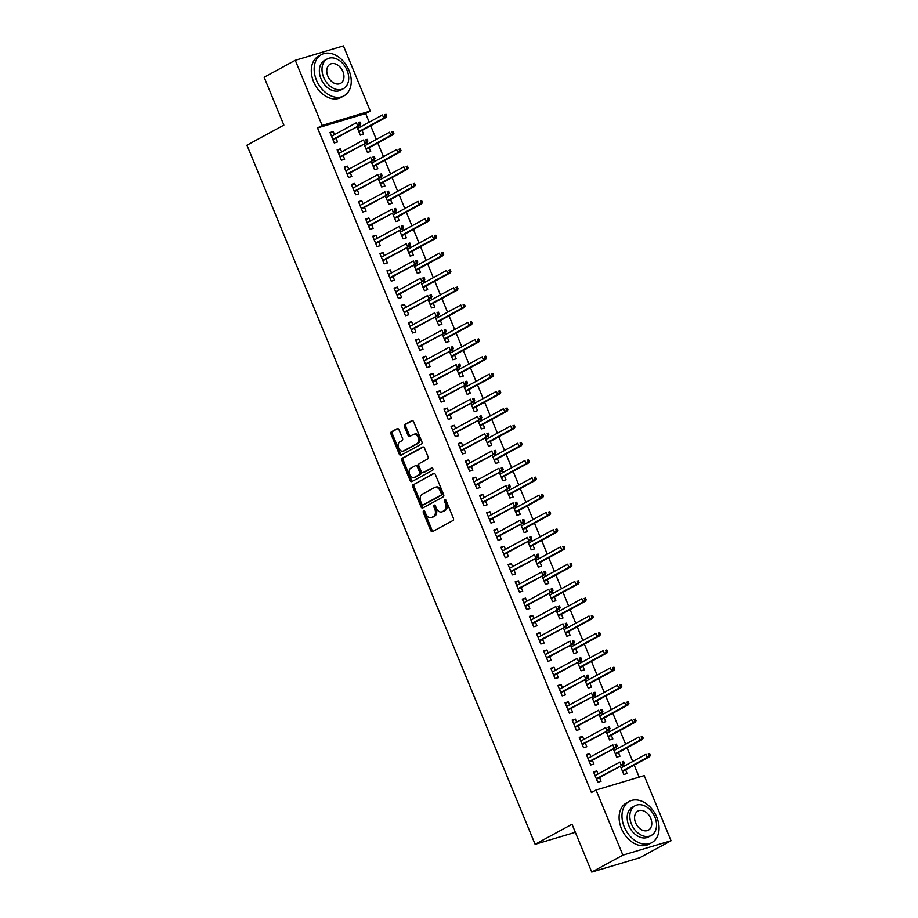 <?xml version="1.0" encoding="UTF-8"?>
<svg xmlns="http://www.w3.org/2000/svg" width="918" height="918" viewBox="0 0 918 918"><rect width="100%" height="100%" fill="white"/><g stroke="black" fill="none" stroke-linecap="round" stroke-linejoin="round"><path stroke-width="1.38" d="M423.611 510.878A1.297 0.895 -106.6 0 0 423.313 512.496L430.737 530.524A1.847 1.274 -106.6 0 0 432.401 531.671A1.847 1.274 -106.6 0 0 432.573 531.602L452.941 520.506A1.847 1.274 -106.6 0 0 453.377 518.188L445.953 500.172A1.297 0.895 -106.6 0 0 444.369 501.033L445.333 503.362A5.898 4.074 -106.6 0 1 443.945 510.764L442.246 511.693A5.898 4.074 -106.6 0 1 441.696 511.923A5.898 4.074 -106.6 0 1 436.383 508.239L435.43 505.898A1.297 0.895 -106.6 0 0 433.835 506.77L434.799 509.1A5.898 4.074 -106.6 0 1 433.422 516.501L431.724 517.419A5.898 4.074 -106.6 0 1 431.173 517.649A5.898 4.074 -106.6 0 1 425.86 513.965L424.896 511.636A1.297 0.895 -106.6 0 0 423.611 510.878M424.518 511.074A1.297 0.895 -106.6 0 0 424.621 512.106L432.045 530.134A1.847 1.274 -106.6 0 0 433.158 531.281M445.574 499.61A1.297 0.895 -106.6 0 0 445.666 500.643L446.63 502.972L445.333 503.362M435.04 505.336A1.297 0.895 -106.6 0 0 435.143 506.38L436.107 508.71L434.799 509.1M398.974 429.75A1.847 1.274 -106.6 0 0 397.322 428.603A1.847 1.274 -106.6 0 0 397.15 428.672L391.435 431.781A1.847 1.274 -106.6 0 0 390.999 434.099L399.25 454.112A1.847 1.274 -106.6 0 0 400.914 455.259A1.847 1.274 -106.6 0 0 401.074 455.19L421.454 444.094A1.847 1.274 -106.6 0 0 421.89 441.787L413.639 421.775A1.847 1.274 -106.6 0 0 411.975 420.616A1.847 1.274 -106.6 0 0 411.803 420.685L404.907 424.449A1.847 1.274 -106.6 0 0 404.471 426.767L407.994 435.327A1.847 1.274 -106.6 0 0 409.657 436.475A1.847 1.274 -106.6 0 0 409.83 436.406L413.249 434.547A4.934 3.408 -106.6 0 1 413.708 434.352A4.934 3.408 -106.6 0 1 418.275 437.76A4.934 3.408 -106.6 0 1 416.99 443.612L403.576 450.922A4.934 3.408 -106.6 0 1 403.128 451.117A4.934 3.408 -106.6 0 1 398.561 447.697A4.934 3.408 -106.6 0 1 399.846 441.845L402.073 440.629A1.847 1.274 -106.6 0 0 402.509 438.322L398.974 429.75M369.208 122.163L365.662 113.557L317.502 127.958L591.421 792.521L596.034 790.008L644.195 775.607L671.047 840.75L622.874 855.151L596.034 790.008M317.502 127.958L322.115 125.445L295.263 60.301L343.435 45.9L370.275 111.044L322.115 125.445M671.047 840.75L639.903 857.699L591.743 872.1L572.017 824.238L535.114 844.33L246.953 145.205L283.857 125.112L264.132 77.25L295.263 60.301M591.743 872.1L622.874 855.151M413.169 484.532A1.847 1.274 -106.6 0 0 412.744 486.85L420.995 506.862A1.847 1.274 -106.6 0 0 422.647 508.01A1.847 1.274 -106.6 0 0 422.819 507.941L443.199 496.845A1.847 1.274 -106.6 0 0 443.624 494.527L435.373 474.514A1.847 1.274 -106.6 0 0 433.721 473.367A1.847 1.274 -106.6 0 0 433.548 473.436L414.477 484.142A1.847 1.274 -106.6 0 0 414.041 486.46L422.291 506.472A1.847 1.274 -106.6 0 0 423.416 507.62M410.116 480.481L401.866 460.469A1.847 1.274 -106.6 0 1 402.302 458.162L422.682 447.066A1.847 1.274 -106.6 0 1 422.842 446.997A1.847 1.274 -106.6 0 1 424.506 448.145L428.04 456.705A1.847 1.274 -106.6 0 1 427.604 459.023L419.342 463.521A1.847 1.274 -106.6 0 0 418.906 465.839L421.247 471.519A1.847 1.274 -106.6 0 0 422.911 472.667A1.847 1.274 -106.6 0 0 423.083 472.598L431.689 467.916A1.297 0.895 -106.6 0 1 432.665 470.28L411.952 481.56A1.847 1.274 -106.6 0 1 411.78 481.64A1.847 1.274 -106.6 0 1 410.116 480.481L411.425 480.091L403.174 460.079L401.866 460.469M535.114 844.33L575.345 832.305M341.645 151.94L340.383 148.865L337.124 149.841L341.404 160.214L344.652 159.239L343.125 155.521M364.021 144.137L367.429 152.422L370.688 151.459L369.151 147.729M367.682 144.149L367.005 142.508M355.886 186.492L354.623 183.428L351.376 184.403L355.645 194.765L358.892 193.79L357.366 190.072M378.262 178.7L381.681 186.985L384.929 186.01L383.403 182.292M381.922 178.712L381.245 177.071M370.138 221.054L368.864 217.991L365.616 218.954L369.885 229.328L373.144 228.352L371.606 224.635M392.502 213.251L395.922 221.548L399.181 220.572L397.643 216.855M396.163 213.274L395.486 211.633M384.378 255.617L383.116 252.542L379.857 253.517L384.137 263.879L387.385 262.915L385.847 259.197M406.754 247.814L410.162 256.099L413.421 255.124L411.884 251.406M410.415 247.826L409.738 246.185M398.619 290.168L397.356 287.104L394.097 288.08L398.378 298.442L401.625 297.466L400.099 293.749M420.995 282.377L424.414 290.662L427.662 289.686L426.136 285.968M424.655 282.388L423.978 280.747M412.87 324.731L411.597 321.667L408.349 322.631L412.618 333.004L415.877 332.029L414.339 328.311M435.235 316.928L438.655 325.224L441.902 324.249L440.376 320.531M438.896 316.951L438.219 315.31M427.111 359.282L425.849 356.218L422.59 357.194L426.859 367.556L430.117 366.592L428.58 362.862M449.476 351.491L452.895 359.776L456.154 358.8L454.617 355.082M453.148 351.502L452.471 349.861M441.351 393.845L440.089 390.781L436.83 391.756L441.11 402.118L444.358 401.143L442.832 397.425M463.728 386.053L467.136 394.338L470.395 393.363L468.857 389.645M467.388 386.065L466.711 384.424M455.592 428.408L454.33 425.332L451.082 426.308L455.351 436.681L458.61 435.706L457.072 431.988M477.968 420.605L481.388 428.89L484.635 427.926L483.109 424.196M481.629 420.616L480.952 418.987M469.844 462.959L468.582 459.895L465.323 460.87L469.591 471.232L472.85 470.268L471.313 466.539M492.209 455.167L495.628 463.452L498.887 462.477L497.349 458.759M495.869 455.179L495.204 453.538M484.084 497.522L482.822 494.458L479.563 495.433L483.843 505.795L487.091 504.82L485.565 501.102M506.461 489.719L509.869 498.015L513.128 497.04L511.59 493.322M510.121 489.742L509.444 488.101M498.325 532.084L497.063 529.009L493.815 529.984L498.084 540.358L501.343 539.382L499.805 535.664M520.701 524.281L524.121 532.566L527.368 531.602L525.842 527.873M524.362 524.293L523.685 522.652M512.577 566.635L511.315 563.572L508.056 564.547L512.324 574.909L515.583 573.945L514.046 570.216M534.942 558.844L538.361 567.129L541.62 566.154L540.082 562.436M538.602 558.855L537.937 557.215M526.817 601.198L525.555 598.134L522.296 599.098L526.576 609.472L529.824 608.496L528.298 604.778M549.193 593.395L552.602 601.692L555.86 600.716L554.323 596.998M552.854 593.418L552.177 591.777M541.058 635.761L539.795 632.686L536.548 633.661L540.817 644.034L544.076 643.059L542.538 639.341M563.434 627.958L566.854 636.243L570.101 635.279L568.575 631.55M567.094 627.969L566.417 626.328M555.31 670.312L554.036 667.248L550.789 668.224L555.057 678.586L558.316 677.61L556.778 673.892M577.674 662.521L581.094 670.806L584.353 669.83L582.815 666.112M581.335 662.532L580.658 660.891M569.55 704.875L568.288 701.811L565.029 702.775L569.309 713.148L572.557 712.173L571.03 708.455M591.926 697.072L595.334 705.368L598.593 704.393L597.056 700.675M595.587 697.095L594.91 695.454M583.791 739.438L582.528 736.362L579.269 737.338L583.55 747.711L586.797 746.736L585.271 743.018M606.167 731.635L609.586 739.919L612.834 738.944L611.308 735.226M609.827 731.646L609.15 730.005M598.043 773.989L596.769 770.925L593.521 771.9L597.79 782.262L601.049 781.287L599.511 777.569M620.407 766.197L623.827 774.482L627.074 773.507L625.548 769.789M624.068 766.209L623.391 764.568M639.169 777.11L634.2 765.073M632.731 761.492L627.086 747.791M625.606 744.211L619.96 730.51M618.48 726.93L612.834 713.24M611.365 709.66L605.719 695.959M604.239 692.379L598.593 678.677M597.113 675.097L591.467 661.396M589.999 657.816L584.353 644.115M582.873 640.534L577.227 626.845M575.747 623.265L570.101 609.563M568.632 605.983L562.986 592.282M561.506 588.702L555.86 575.001M554.392 571.421L548.735 557.719M547.266 554.139L541.62 540.438M540.14 536.858L534.494 523.168M533.025 519.588L527.368 505.887M525.899 502.307L520.254 488.606M518.773 485.025L513.128 471.324M511.659 467.744L506.013 454.043M504.533 450.463L498.887 436.773M497.407 433.193L491.761 419.492M490.292 415.911L484.647 402.21M483.166 398.63L477.521 384.929M476.04 381.349L470.395 367.648M468.926 364.067L463.28 350.366M461.8 346.786L456.154 333.096M454.674 329.516L449.028 315.815M447.559 312.235L441.914 298.534M440.433 294.953L434.788 281.252M433.307 277.672L427.662 263.971M426.193 260.391L420.547 246.69M419.067 243.109L413.421 229.42M411.941 225.839L406.295 212.138M404.827 208.558L399.181 194.857M397.701 191.277L392.055 177.576M390.575 173.995L384.929 160.294M383.46 156.714L377.814 143.024M376.334 139.444L370.688 125.743M613.293 748.916L616.701 757.201L619.96 756.225L618.422 752.508M616.953 748.927L616.276 747.286M590.917 756.707L589.654 753.644L586.395 754.619L590.676 764.981L593.923 764.017L592.385 760.288M599.041 714.353L602.46 722.638L605.719 721.674L604.182 717.945M602.701 714.365L602.024 712.735M576.676 722.156L575.402 719.081L572.155 720.056L576.424 730.43L579.683 729.454L578.145 725.736M584.8 679.802L588.22 688.087L591.467 687.112L589.941 683.394M588.461 679.813L587.784 678.173M562.424 687.593L561.162 684.53L557.914 685.505L562.183 695.867L565.431 694.892L563.904 691.174M570.56 645.239L573.968 653.524L577.227 652.549L575.689 648.831M574.22 645.251L573.543 643.61M548.184 653.031L546.921 649.967L543.663 650.942L547.943 661.304L551.19 660.34L549.664 656.611M556.308 610.677L559.728 618.962L562.986 617.998L561.449 614.28M559.969 610.7L559.291 609.059M533.943 618.48L532.669 615.404L529.422 616.38L533.691 626.753L536.95 625.778L535.412 622.06M542.068 576.125L545.487 584.41L548.735 583.435L547.208 579.717M545.728 576.137L545.051 574.496M519.691 583.917L518.429 580.853L515.182 581.828L519.45 592.19L522.709 591.215L521.172 587.497M527.827 541.563L531.235 549.848L534.494 548.872L532.956 545.154M531.488 541.574L530.811 539.933M505.451 549.366L504.189 546.29L500.93 547.266L505.21 557.628L508.457 556.664L506.931 552.934M513.575 507L516.995 515.296L520.254 514.321L518.716 510.603M517.236 507.023L516.57 505.382M491.21 514.803L489.948 511.739L486.689 512.703L490.958 523.076L494.217 522.101L492.679 518.383M499.335 472.449L502.754 480.734L506.002 479.758L504.475 476.04M502.995 472.46L502.318 470.819M476.958 480.24L475.696 477.176L472.449 478.152L476.717 488.514L479.976 487.538L478.439 483.82M485.094 437.886L488.502 446.171L491.761 445.196L490.223 441.478M488.755 437.897L488.078 436.257M462.718 445.689L461.456 442.614L458.197 443.589L462.477 453.962L465.724 452.987L464.198 449.269M470.842 403.323L474.262 411.62L477.521 410.644L475.983 406.926M474.514 403.346L473.837 401.705M448.477 411.126L447.215 408.062L443.956 409.026L448.225 419.4L451.484 418.424L449.946 414.706M456.602 368.772L460.021 377.057L463.269 376.082L461.743 372.364M460.262 368.784L459.585 367.143M434.225 376.564L432.963 373.5L429.716 374.475L433.984 384.837L437.243 383.862L435.706 380.144M442.361 334.209L445.781 342.494L449.028 341.53L447.502 337.801M446.022 334.221L445.345 332.58M419.985 342.012L418.723 338.937L415.464 339.912L419.744 350.286L422.991 349.31L421.465 345.593M428.121 299.647L431.529 307.943L434.788 306.968L433.25 303.25M431.781 299.67L431.104 298.029M405.745 307.45L404.482 304.386L401.223 305.35L405.492 315.723L408.751 314.748L407.213 311.03M413.869 265.095L417.288 273.38L420.547 272.405L419.01 268.687M417.529 265.107L416.852 263.466M391.504 272.887L390.23 269.823L386.983 270.799L391.252 281.16L394.51 280.197L392.973 276.467M399.628 230.533L403.048 238.818L406.295 237.854L404.769 234.124M403.289 230.544L402.612 228.903M377.252 238.336L375.99 235.26L372.731 236.236L377.011 246.609L380.259 245.634L378.732 241.916M385.388 195.982L388.796 204.266L392.055 203.291L390.517 199.573M389.048 195.993L388.371 194.352M363.012 203.773L361.749 200.709L358.49 201.685L362.771 212.047L366.018 211.071L364.492 207.353M371.136 161.419L374.555 169.704L377.814 168.728L376.277 165.011M374.796 161.43L374.119 159.789M348.771 169.21L347.497 166.147L344.25 167.122L348.519 177.484L351.778 176.52L350.24 172.791M356.895 126.856L360.315 135.141L363.562 134.177L362.036 130.459M360.556 126.879L359.879 125.238M334.519 134.659L333.257 131.584L330.01 132.559L334.278 142.933L337.537 141.957L335.999 138.239M365.662 113.557L370.275 111.044M596.769 770.925L593.785 772.554M589.654 753.644L586.671 755.273M582.528 736.362L579.545 737.992M575.402 719.081L572.419 720.71M568.288 701.811L565.304 703.429M561.162 684.53L558.178 686.148M554.036 667.248L551.052 668.878M546.921 649.967L543.938 651.596M539.795 632.686L536.812 634.315M532.669 615.404L529.686 617.034M525.555 598.134L522.572 599.752M518.429 580.853L515.446 582.471M511.315 563.572L508.32 565.201M504.189 546.29L501.205 547.92M497.063 529.009L494.079 530.638M489.948 511.739L486.953 513.357M482.822 494.458L479.839 496.076M475.696 477.176L472.713 478.806M468.582 459.895L465.587 461.524M461.456 442.614L458.472 444.243M454.33 425.332L451.346 426.962M447.215 408.062L444.22 409.68M440.089 390.781L437.106 392.399M432.963 373.5L429.98 375.129M425.849 356.218L422.865 357.848M418.723 338.937L415.739 340.567M411.597 321.667L408.613 323.285M404.482 304.386L401.499 306.004M397.356 287.104L394.373 288.734M390.23 269.823L387.247 271.453M383.116 252.542L380.132 254.171M375.99 235.26L373.006 236.89M368.864 217.991L365.88 219.609M361.749 200.709L358.766 202.327M354.623 183.428L351.64 185.057M347.497 166.147L344.514 167.776M340.383 148.865L337.399 150.495M333.257 131.584L330.273 133.213M431.173 517.649L432.47 517.259A5.898 4.074 -106.6 0 0 433.021 517.029L431.724 517.419M436.107 508.71A5.898 4.074 -106.6 0 1 434.719 516.111L433.021 517.029M441.696 511.923L443.004 511.533A5.898 4.074 -106.6 0 0 443.543 511.303L442.246 511.693M446.63 502.972A5.898 4.074 -106.6 0 1 445.241 510.374L443.543 511.303M434.26 473.367L414.477 484.142M421.81 504.131A1.297 0.895 -106.6 0 0 423.083 504.889L440.973 495.146A1.297 0.895 -106.6 0 0 441.271 493.528L440.261 491.073A5.898 4.074 -106.6 0 0 434.948 487.389A5.898 4.074 -106.6 0 0 434.398 487.619L422.177 494.274A5.898 4.074 -106.6 0 0 420.788 501.676L421.81 504.131M424.139 504.567A1.297 0.895 -106.6 0 0 424.391 504.498L423.083 504.889M434.948 487.389L436.245 486.999A5.898 4.074 -106.6 0 1 441.558 490.682L442.579 493.138A1.297 0.895 -106.6 0 1 442.269 494.756L424.391 504.498M423.393 446.997L403.599 457.772A1.847 1.274 -106.6 0 0 403.174 460.079M424.036 472.311A1.847 1.274 -106.6 0 0 424.208 472.277A1.847 1.274 -106.6 0 0 424.38 472.208L432.286 467.905M410.771 468.191A4.934 3.408 -106.6 0 0 409.485 474.044A4.934 3.408 -106.6 0 0 414.052 477.452A4.934 3.408 -106.6 0 0 414.511 477.268L419.239 474.686A1.847 1.274 -106.6 0 0 419.664 472.38L417.323 466.7A1.847 1.274 -106.6 0 0 415.659 465.541A1.847 1.274 -106.6 0 0 415.498 465.621L410.771 468.191M414.052 477.452L415.349 477.062A4.934 3.408 -106.6 0 0 415.808 476.878L414.511 477.268M415.843 465.506L416.795 465.231A1.847 1.274 -106.6 0 1 416.967 465.151A1.847 1.274 -106.6 0 1 418.631 466.31L420.972 471.99A1.847 1.274 -106.6 0 1 420.536 474.296L415.808 476.878M411.425 480.091A1.847 1.274 -106.6 0 0 412.538 481.239M403.128 451.117L404.425 450.727A4.934 3.408 -106.6 0 0 404.884 450.531L403.576 450.922M413.708 434.352L415.016 433.962A4.934 3.408 -106.6 0 1 419.583 437.37A4.934 3.408 -106.6 0 1 418.298 443.233L404.884 450.531M412.515 420.628L406.204 424.059A1.847 1.274 -106.6 0 0 405.767 426.377L409.302 434.937A1.847 1.274 -106.6 0 0 410.426 436.084M397.861 428.603L392.732 431.391A1.847 1.274 -106.6 0 0 392.296 433.709L400.546 453.721A1.847 1.274 -106.6 0 0 401.671 454.869M650.288 755.342L649.577 753.609L648.28 753.999L648.992 755.732L650.288 755.342L649.6 756.696L647.259 757.396L645.974 754.286L621.084 767.838M648.28 753.999L649.577 753.609M648.992 755.732L647.259 757.396L622.37 770.948M649.6 756.696L622.565 771.418M596.528 779.198L623.563 764.476L596.333 778.728M622.955 763.512L624.263 763.122L623.551 761.389L622.243 761.779L622.955 763.512L621.222 765.176L619.937 762.066L595.048 775.618M622.243 761.779L623.551 761.389M623.563 764.476L624.263 763.122M643.174 738.061L642.462 736.328L641.154 736.718L641.866 738.451L643.174 738.061L642.474 739.415L640.133 740.115L638.848 737.005L613.958 750.557M641.154 736.718L642.462 736.328M641.866 738.451L640.133 740.115L615.244 753.667M642.474 739.415L615.439 754.137M636.048 720.779L635.336 719.058L634.04 719.448L634.751 721.169L636.048 720.779L635.359 722.133L633.007 722.833L631.733 719.723L606.844 733.275M634.04 719.448L635.336 719.058M634.751 721.169L633.007 722.833L608.129 736.385M635.359 722.133L608.313 736.856M589.402 761.917L616.448 747.195L589.207 761.447M615.84 746.231L617.137 745.841L616.426 744.119L615.129 744.509L615.84 746.231L614.096 747.895L612.822 744.785L587.933 758.337M615.129 744.509L616.426 744.119M616.448 747.195L617.137 745.841M582.287 744.636L609.322 729.913L582.092 744.165M608.714 728.949L610.011 728.559L609.3 726.838L608.003 727.228L608.714 728.949L606.982 730.613L605.696 727.504L580.807 741.055M608.003 727.228L609.3 726.838M609.322 729.913L610.011 728.559M656.795 817.181A23.489 16.799 61.4 0 0 629.289 801.414A23.489 16.799 61.4 0 0 624.251 826.911A23.489 16.799 61.4 0 0 651.757 842.678A23.489 16.799 61.4 0 0 656.795 817.181M629.289 801.414L626.409 802.986A23.489 16.799 61.4 0 0 621.371 828.484A23.489 16.799 61.4 0 0 648.877 844.25L651.757 842.678M651.264 835.46L648.613 836.895A16.914 12.095 -118.6 0 1 628.807 825.546A16.914 12.095 -118.6 0 1 632.433 807.197L635.084 805.752A16.914 12.095 61.4 0 0 631.458 824.1A16.914 12.095 61.4 0 0 651.264 835.46A16.914 12.095 61.4 0 0 654.89 817.1A16.914 12.095 61.4 0 0 635.084 805.752M635.623 822.861A10.901 7.803 61.4 0 0 648.383 830.17A10.901 7.803 61.4 0 0 650.724 818.34A10.901 7.803 61.4 0 0 637.964 811.03A10.901 7.803 61.4 0 0 635.623 822.861M348.978 70.365A23.489 16.799 61.4 0 0 321.472 54.598A23.489 16.799 61.4 0 0 316.435 80.096A23.489 16.799 61.4 0 0 343.94 95.862A23.489 16.799 61.4 0 0 348.978 70.365M321.472 54.598L318.592 56.17A23.489 16.799 61.4 0 0 313.554 81.668A23.489 16.799 61.4 0 0 341.06 97.434L343.94 95.862M343.447 88.644L340.796 90.09A16.914 12.095 -118.6 0 1 320.99 78.741A16.914 12.095 -118.6 0 1 324.616 60.381L327.267 58.936A16.914 12.095 61.4 0 0 323.641 77.296A16.914 12.095 61.4 0 0 343.447 88.644A16.914 12.095 61.4 0 0 347.073 70.284A16.914 12.095 61.4 0 0 327.267 58.936M327.806 76.045A10.901 7.803 61.4 0 0 340.567 83.366A10.901 7.803 61.4 0 0 342.907 71.535A10.901 7.803 61.4 0 0 330.147 64.214A10.901 7.803 61.4 0 0 327.806 76.045M628.922 703.498L628.21 701.777L626.914 702.167L627.625 703.888L628.922 703.498L628.233 704.852L625.892 705.552L624.607 702.442L599.718 715.994M626.914 702.167L628.21 701.777M627.625 703.888L625.892 705.552L601.003 719.104M628.233 704.852L601.198 719.574M621.807 686.228L621.096 684.495L619.788 684.885L620.499 686.607L621.807 686.228L621.107 687.571L618.766 688.27L617.481 685.161L592.603 698.713M619.788 684.885L621.096 684.495M620.499 686.607L618.766 688.27L593.877 701.822M621.107 687.571L594.072 702.293M575.161 727.354L602.197 712.632L574.966 726.884M601.588 711.68L602.896 711.289L602.185 709.557L600.877 709.947L601.588 711.68L599.856 713.332L598.57 710.222L573.681 723.774M600.877 709.947L602.185 709.557M602.197 712.632L602.896 711.289M568.035 710.084L595.082 695.362L567.852 709.614M594.474 694.398L595.771 694.008L595.059 692.275L593.762 692.665L594.474 694.398L592.73 696.062L591.456 692.952L566.567 706.504M593.762 692.665L595.059 692.275M595.082 695.362L595.771 694.008M614.681 668.947L613.97 667.214L612.673 667.604L613.385 669.337L614.681 668.947L613.993 670.301L611.652 671.001L610.367 667.891L585.477 681.431M612.673 667.604L613.97 667.214M613.385 669.337L611.652 671.001L586.763 684.553M613.993 670.301L586.946 685.012M560.921 692.803L587.956 678.081L560.726 692.333M587.348 677.117L588.645 676.727L587.933 674.994L586.636 675.384L587.348 677.117L585.615 678.781L584.33 675.671L559.441 689.223M586.636 675.384L587.933 674.994M587.956 678.081L588.645 676.727M607.555 651.665L606.844 649.933L605.547 650.323L606.259 652.055L607.555 651.665L606.867 653.019L604.526 653.719L603.241 650.61L578.351 664.162M605.547 650.323L606.844 649.933M606.259 652.055L604.526 653.719L579.637 667.271M606.867 653.019L579.832 667.742M553.795 675.522L580.83 660.799L553.6 675.051M580.222 659.835L581.53 659.445L580.819 657.724L579.51 658.103L580.222 659.835L578.489 661.499L577.204 658.39L552.315 671.942M579.51 658.103L580.819 657.724M580.83 660.799L581.53 659.445M600.441 634.384L599.729 632.651L598.421 633.041L599.133 634.774L600.441 634.384L599.741 635.738L597.4 636.438L596.115 633.328L571.237 646.88M598.421 633.041L599.729 632.651M599.133 634.774L597.4 636.438L572.511 649.99M599.741 635.738L572.706 650.46M546.669 658.24L573.716 643.518L546.485 657.77M573.107 642.554L574.404 642.164L573.693 640.443L572.396 640.833L573.107 642.554L571.363 644.218L570.089 641.108L545.2 654.66M572.396 640.833L573.693 640.443M573.716 643.518L574.404 642.164M593.315 617.103L592.603 615.381L591.307 615.771L592.018 617.493L593.315 617.103L592.626 618.457L590.285 619.157L589 616.047L564.111 629.599M591.307 615.771L592.603 615.381M592.018 617.493L590.285 619.157L565.396 632.709M592.626 618.457L565.58 633.179M539.554 640.959L566.59 626.237L539.359 640.489M565.981 625.273L567.278 624.894L566.567 623.161L565.27 623.551L565.981 625.273L564.249 626.937L562.963 623.827L538.074 637.379M565.27 623.551L566.567 623.161M566.59 626.237L567.278 624.894M586.2 599.821L585.477 598.1L584.181 598.49L584.892 600.211L586.2 599.821L585.5 601.175L583.159 601.875L581.874 598.765L556.985 612.317M584.181 598.49L585.477 598.1M584.892 600.211L583.159 601.875L558.27 615.427M585.5 601.175L558.465 615.898M532.429 623.678L559.464 608.955L532.233 623.207M558.855 608.003L560.164 607.613L559.452 605.88L558.144 606.27L558.855 608.003L557.123 609.667L555.838 606.546L530.96 620.098M558.144 606.27L559.452 605.88M559.464 608.955L560.164 607.613M579.074 582.551L578.363 580.819L577.055 581.209L577.766 582.941L579.074 582.551L578.374 583.894L576.034 584.594L574.76 581.484L549.871 595.036M577.055 581.209L578.363 580.819M577.766 582.941L576.034 584.594L551.144 598.146M578.374 583.894L551.339 598.616M525.303 606.408L552.349 591.685L525.119 605.937M551.741 590.722L553.038 590.331L552.326 588.599L551.029 588.989L551.741 590.722L550.008 592.385L548.723 589.276L523.834 602.828M551.029 588.989L552.326 588.599M552.349 591.685L553.038 590.331M571.948 565.27L571.237 563.537L569.94 563.927L570.652 565.66L571.948 565.27L571.26 566.624L568.919 567.324L567.634 564.214L542.745 577.766M569.94 563.927L571.237 563.537M570.652 565.66L568.919 567.324L544.03 580.876M571.26 566.624L544.225 581.346M518.188 589.126L545.223 574.404L517.993 588.656M544.615 573.44L545.912 573.05L545.2 571.317L543.904 571.707L544.615 573.44L542.882 575.104L541.597 571.994L516.708 585.546M543.904 571.707L545.2 571.317M545.223 574.404L545.912 573.05M564.834 547.989L564.111 546.256L562.814 546.646L563.526 548.379L564.834 547.989L564.134 549.343L561.793 550.043L560.508 546.933L535.619 560.485M562.814 546.646L564.111 546.256M563.526 548.379L561.793 550.043L536.904 563.595M564.134 549.343L537.099 564.065M511.062 571.845L538.097 557.123L510.867 571.375M537.489 556.159L538.797 555.769L538.086 554.047L536.778 554.438L537.489 556.159L535.756 557.823L534.471 554.713L509.593 568.265M536.778 554.438L538.086 554.047M538.097 557.123L538.797 555.769M557.708 530.707L556.996 528.986L555.688 529.365L556.4 531.097L557.708 530.707L557.008 532.061L554.667 532.761L553.393 529.652L528.504 543.204M555.688 529.365L556.996 528.986M556.4 531.097L554.667 532.761L529.778 546.313M557.008 532.061L529.973 546.784M503.936 554.564L530.983 539.841L503.752 554.093M530.375 538.877L531.671 538.487L530.96 536.766L529.663 537.156L530.375 538.877L528.642 540.541L527.357 537.432L502.467 550.984M529.663 537.156L530.96 536.766M530.983 539.841L531.671 538.487M550.582 513.426L549.871 511.705L548.574 512.095L549.285 513.816L550.582 513.426L549.893 514.78L547.553 515.48L546.267 512.37L521.378 525.922M548.574 512.095L549.871 511.705M549.285 513.816L547.553 515.48L522.663 529.032M549.893 514.78L522.858 529.502M496.822 537.282L523.857 522.56L496.627 536.812M523.249 521.596L524.557 521.217L523.834 519.485L522.537 519.875L523.249 521.596L521.516 523.26L520.231 520.15L495.341 533.702M522.537 519.875L523.834 519.485M523.857 522.56L524.557 521.217M543.467 496.145L542.756 494.423L541.448 494.813L542.159 496.535L543.467 496.145L542.767 497.499L540.427 498.199L539.141 495.089L514.252 508.641M541.448 494.813L542.756 494.423M542.159 496.535L540.427 498.199L515.537 511.751M542.767 497.499L515.732 512.221M489.696 520.013L516.731 505.29L489.501 519.542M516.123 504.326L517.431 503.936L516.719 502.203L515.411 502.594L516.123 504.326L514.39 505.99L513.116 502.88L488.227 516.432M515.411 502.594L516.719 502.203M516.731 505.29L517.431 503.936M536.341 478.875L535.63 477.142L534.322 477.532L535.033 479.265L536.341 478.875L535.642 480.217L533.301 480.929L532.027 477.808L507.138 491.359M534.322 477.532L535.63 477.142M535.033 479.265L533.301 480.929L508.411 494.469M535.642 480.217L508.606 494.94M482.581 502.731L509.616 488.009L482.386 502.261M509.008 487.045L510.305 486.655L509.593 484.922L508.297 485.312L509.008 487.045L507.275 488.709L505.99 485.599L481.101 499.151M508.297 485.312L509.593 484.922M509.616 488.009L510.305 486.655M529.216 461.593L528.504 459.861L527.207 460.251L527.919 461.983L529.216 461.593L528.527 462.947L526.186 463.647L524.901 460.538L500.012 474.09M527.207 460.251L528.504 459.861M527.919 461.983L526.186 463.647L501.297 477.199M528.527 462.947L501.492 477.67M475.455 485.45L502.49 470.727L475.26 484.979M501.882 469.764L503.19 469.373L502.467 467.652L501.171 468.031L501.882 469.764L500.149 471.427L498.864 468.318L473.975 481.87M501.171 468.031L502.467 467.652M502.49 470.727L503.19 469.373M522.101 444.312L521.39 442.579L520.081 442.969L520.793 444.702L522.101 444.312L521.401 445.666L519.06 446.366L517.775 443.256L492.886 456.808M520.081 442.969L521.39 442.579M520.793 444.702L519.06 446.366L494.171 459.918M521.401 445.666L494.366 460.388M468.329 468.169L495.364 453.446L468.134 467.698M494.756 452.482L496.064 452.092L495.353 450.371L494.045 450.761L494.756 452.482L493.023 454.146L491.75 451.036L466.86 464.588M494.045 450.761L495.353 450.371M495.364 453.446L496.064 452.092M514.975 427.031L514.264 425.309L512.955 425.7L513.678 427.421L514.975 427.031L514.287 428.385L511.934 429.085L510.66 425.975L485.771 439.527M512.955 425.7L514.264 425.309M513.678 427.421L511.934 429.085L487.045 442.637M514.287 428.385L487.24 443.107M461.215 450.887L488.25 436.165L461.02 450.417M487.642 435.201L488.938 434.811L488.227 433.089L486.93 433.48L487.642 435.201L485.909 436.865L484.624 433.755L459.734 447.307M486.93 433.48L488.227 433.089M488.25 436.165L488.938 434.811M507.849 409.749L507.138 408.028L505.841 408.418L506.552 410.139L507.849 409.749L507.161 411.103L504.82 411.803L503.534 408.694L478.645 422.246M505.841 408.418L507.138 408.028M506.552 410.139L504.82 411.803L479.93 425.355M507.161 411.103L480.125 425.826M454.089 433.606L481.124 418.883L453.894 433.135M480.516 417.931L481.824 417.541L481.112 415.808L479.804 416.198L480.516 417.931L478.783 419.583L477.498 416.474L452.608 430.026M479.804 416.198L481.112 415.808M481.124 418.883L481.824 417.541M500.735 392.479L500.023 390.747L498.715 391.137L499.426 392.858L500.735 392.479L500.035 393.822L497.694 394.522L496.409 391.412L471.519 404.964M498.715 391.137L500.023 390.747M499.426 392.858L497.694 394.522L472.804 408.074M500.035 393.822L472.999 408.544M446.963 416.336L473.998 401.614L446.768 415.865M473.39 400.65L474.698 400.259L473.986 398.527L472.678 398.917L473.39 400.65L471.657 402.314L470.383 399.204L445.494 412.756M472.678 398.917L473.986 398.527M473.998 401.614L474.698 400.259M493.609 375.198L492.897 373.465L491.589 373.856L492.312 375.588L493.609 375.198L492.92 376.552L490.568 377.252L489.294 374.142L464.405 387.683M491.589 373.856L492.897 373.465M492.312 375.588L490.568 377.252L465.678 390.804M492.92 376.552L465.874 391.263M439.848 399.055L466.883 384.332L439.653 398.584M466.275 383.368L467.572 382.978L466.86 381.245L465.564 381.636L466.275 383.368L464.542 385.032L463.257 381.922L438.368 395.474M465.564 381.636L466.86 381.245M466.883 384.332L467.572 382.978M486.483 357.917L485.771 356.184L484.474 356.574L485.186 358.307L486.483 357.917L485.794 359.271L483.453 359.971L482.168 356.861L457.279 370.413M484.474 356.574L485.771 356.184M485.186 358.307L483.453 359.971L458.564 373.523M485.794 359.271L458.759 373.993M479.368 340.635L478.657 338.914L477.349 339.293L478.06 341.026L479.368 340.635L478.668 341.989L476.327 342.689L475.042 339.58L450.153 353.132M477.349 339.293L478.657 338.914M478.06 341.026L476.327 342.689L451.438 356.241M478.668 341.989L451.633 356.712M472.242 323.354L471.531 321.633L470.234 322.023L470.945 323.744L472.242 323.354L471.554 324.708L469.201 325.408L467.928 322.298L443.038 335.85M470.234 322.023L471.531 321.633M470.945 323.744L469.201 325.408L444.312 338.96M471.554 324.708L444.507 339.43M465.116 306.073L464.405 304.351L463.108 304.742L463.819 306.463L465.116 306.073L464.428 307.427L462.087 308.127L460.802 305.017L435.912 318.569M463.108 304.742L464.405 304.351M463.819 306.463L462.087 308.127L437.197 321.679M464.428 307.427L437.393 322.149M458.002 288.803L457.29 287.07L455.982 287.46L456.694 289.193L458.002 288.803L457.302 290.145L454.961 290.845L453.676 287.736L428.786 301.288M455.982 287.46L457.29 287.07M456.694 289.193L454.961 290.845L430.072 304.397M457.302 290.145L430.267 304.868M450.876 271.521L450.164 269.789L448.868 270.179L449.579 271.912L450.876 271.521L450.187 272.875L447.835 273.575L446.561 270.466L421.672 284.018M448.868 270.179L450.164 269.789M449.579 271.912L447.835 273.575L422.957 287.127M450.187 272.875L423.141 287.598M443.75 254.24L443.038 252.507L441.742 252.898L442.453 254.63L443.75 254.24L443.061 255.594L440.72 256.294L439.435 253.184L414.546 266.736M441.742 252.898L443.038 252.507M442.453 254.63L440.72 256.294L415.831 269.846M443.061 255.594L416.026 270.317M432.722 381.773L459.757 367.051L432.527 381.303M459.149 366.087L460.457 365.697L459.746 363.976L458.438 364.366L459.149 366.087L457.416 367.751L456.131 364.641L431.242 378.193M458.438 364.366L459.746 363.976M459.757 367.051L460.457 365.697M425.596 364.492L452.643 349.769L425.401 364.021M452.035 348.806L453.331 348.415L452.62 346.694L451.312 347.084L452.035 348.806L450.29 350.469L449.017 347.36L424.127 360.912M451.312 347.084L452.62 346.694M452.643 349.769L453.331 348.415M418.482 347.211L445.517 332.488L418.287 346.74M444.909 331.524L446.205 331.146L445.494 329.413L444.197 329.803L444.909 331.524L443.176 333.188L441.891 330.078L417.001 343.63M444.197 329.803L445.494 329.413M445.517 332.488L446.205 331.146M411.356 329.929L438.391 315.218L411.161 329.47M437.783 314.254L439.091 313.864L438.379 312.131L437.071 312.522L437.783 314.254L436.05 315.918L434.765 312.809L409.876 326.349M437.071 312.522L438.379 312.131M438.391 315.218L439.091 313.864M404.23 312.659L431.276 297.937L404.035 312.189M430.668 296.973L431.965 296.583L431.253 294.85L429.945 295.24L430.668 296.973L428.924 298.637L427.65 295.527L402.761 309.079M429.945 295.24L431.253 294.85M431.276 297.937L431.965 296.583M397.115 295.378L424.15 280.656L396.92 294.907M423.542 279.692L424.839 279.301L424.127 277.569L422.831 277.959L423.542 279.692L421.81 281.356L420.524 278.246L395.635 291.798M422.831 277.959L424.127 277.569M424.15 280.656L424.839 279.301M389.989 278.097L417.024 263.374L389.794 277.626M416.416 262.41L417.724 262.02L417.013 260.299L415.705 260.689L416.416 262.41L414.684 264.074L413.398 260.964L388.509 274.516M415.705 260.689L417.013 260.299M417.024 263.374L417.724 262.02M436.635 236.959L435.924 235.237L434.616 235.616L435.327 237.349L436.635 236.959L435.935 238.313L433.594 239.013L432.309 235.903L407.42 249.455M434.616 235.616L435.924 235.237M435.327 237.349L433.594 239.013L408.705 252.565M435.935 238.313L408.9 253.035M382.863 260.815L409.91 246.093L382.668 260.345M409.302 245.129L410.598 244.739L409.887 243.018L408.59 243.408L409.302 245.129L407.558 246.793L406.284 243.683L381.395 257.235M408.59 243.408L409.887 243.018M409.91 246.093L410.598 244.739M429.509 219.677L428.798 217.956L427.501 218.346L428.213 220.068L429.509 219.677L428.821 221.031L426.468 221.731L425.195 218.622L400.305 232.174M427.501 218.346L428.798 217.956M428.213 220.068L426.468 221.731L401.591 235.283M428.821 221.031L401.774 235.754M375.749 243.534L402.784 228.811L375.554 243.063M402.176 227.859L403.472 227.469L402.761 225.736L401.464 226.126L402.176 227.859L400.443 229.511L399.158 226.402L374.269 239.954M401.464 226.126L402.761 225.736M402.784 228.811L403.472 227.469M422.383 202.408L421.672 200.675L420.375 201.065L421.087 202.786L422.383 202.408L421.695 203.75L419.354 204.45L418.069 201.34L393.179 214.892M420.375 201.065L421.672 200.675M421.087 202.786L419.354 204.45L394.465 218.002M421.695 203.75L394.66 218.473M368.623 226.264L395.658 211.542L368.428 225.794M395.05 210.578L396.358 210.188L395.647 208.455L394.338 208.845L395.05 210.578L393.317 212.242L392.032 209.132L367.143 222.684M394.338 208.845L395.647 208.455M395.658 211.542L396.358 210.188M415.269 185.126L414.557 183.393L413.249 183.784L413.961 185.516L415.269 185.126L414.569 186.469L412.228 187.18L410.943 184.059L386.065 197.611M413.249 183.784L414.557 183.393M413.961 185.516L412.228 187.18L387.339 200.721M414.569 186.469L387.534 201.191M361.497 208.983L388.543 194.26L361.313 208.512M387.935 193.296L389.232 192.906L388.521 191.173L387.224 191.564L387.935 193.296L386.191 194.96L384.917 191.851L360.028 205.403M387.224 191.564L388.521 191.173M388.543 194.26L389.232 192.906M408.143 167.845L407.431 166.112L406.135 166.502L406.846 168.235L408.143 167.845L407.454 169.199L405.113 169.899L403.828 166.789L378.939 180.341M406.135 166.502L407.431 166.112M406.846 168.235L405.113 169.899L380.224 183.451M407.454 169.199L380.408 183.921M354.382 191.701L381.418 176.979L354.187 191.231M380.809 176.015L382.106 175.625L381.395 173.904L380.098 174.282L380.809 176.015L379.077 177.679L377.791 174.569L352.902 188.121M380.098 174.282L381.395 173.904M381.418 176.979L382.106 175.625M401.017 150.563L400.305 148.831L399.009 149.221L399.72 150.954L401.017 150.563L400.328 151.918L397.987 152.618L396.702 149.508L371.813 163.06M399.009 149.221L400.305 148.831M399.72 150.954L397.987 152.618L373.098 166.169M400.328 151.918L373.293 166.64M347.256 174.42L374.292 159.698L347.061 173.95M373.683 158.734L374.992 158.344L374.28 156.622L372.972 157.012L373.683 158.734L371.951 160.398L370.665 157.288L345.776 170.84M372.972 157.012L374.28 156.622M374.292 159.698L374.992 158.344M393.902 133.282L393.191 131.561L391.883 131.951L392.594 133.672L393.902 133.282L393.202 134.636L390.861 135.336L389.576 132.226L364.698 145.778M391.883 131.951L393.191 131.561M392.594 133.672L390.861 135.336L365.972 148.888M393.202 134.636L366.167 149.359M340.13 157.139L367.177 142.416L339.947 156.668M366.569 141.452L367.866 141.062L367.154 139.341L365.857 139.731L366.569 141.452L364.825 143.116L363.551 140.006L338.662 153.558M365.857 139.731L367.154 139.341M367.177 142.416L367.866 141.062M386.776 116.001L386.065 114.28L384.768 114.67L385.48 116.391L386.776 116.001L386.088 117.355L383.747 118.055L382.462 114.945L357.572 128.497M384.768 114.67L386.065 114.28M385.48 116.391L383.747 118.055L358.858 131.607M386.088 117.355L359.041 132.077M333.016 139.857L360.051 125.135L332.821 139.387M359.443 124.182L360.74 123.792L360.028 122.06L358.731 122.45L359.443 124.182L357.71 125.846L356.425 122.725L331.536 136.277M358.731 122.45L360.028 122.06M360.051 125.135L360.74 123.792M424.621 512.106L423.313 512.496M445.666 500.643L444.369 501.033M435.143 506.38L433.835 506.77M434.719 516.111L433.422 516.501M445.241 510.374L443.945 510.764M432.045 530.134L430.737 530.524M422.291 506.472L420.995 506.862M414.041 486.46L412.744 486.85M442.269 494.756L440.973 495.146M442.579 493.138L441.271 493.528M441.558 490.682L440.261 491.073M403.599 457.772L402.302 458.162M424.38 472.208L423.083 472.598M420.536 474.296L419.239 474.686M420.972 471.99L419.664 472.38M418.631 466.31L417.323 466.7M418.298 443.233L416.99 443.612M409.302 434.937L407.994 435.327M405.767 426.377L404.471 426.767M406.204 424.059L404.907 424.449M400.546 453.721L399.25 454.112M392.296 433.709L390.999 434.099M392.732 431.391L391.435 431.781M424.265 504.544L422.969 504.934M424.208 472.277L422.911 472.667M416.967 465.151L415.659 465.541"/></g></svg>
